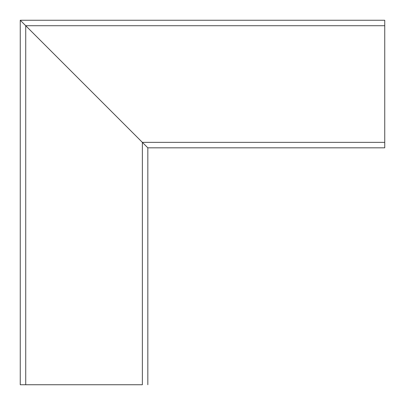 <?xml version="1.0" encoding="UTF-8"?>
<svg xmlns="http://www.w3.org/2000/svg" width="405" height="405" viewBox="0 0 405 405"><rect width="100%" height="100%" fill="white"/><g stroke="black" fill="none" stroke-linecap="round" stroke-linejoin="round"><path stroke-width="0.61" d="M384.75 142.357L142.363 142.357L147.83 147.825L384.75 147.825L384.75 20.25L20.26 20.25L25.723 25.717L20.255 20.25L20.25 384.75L25.728 384.745L20.25 384.75M142.363 142.357L25.723 25.717L142.363 142.357L142.363 384.745L25.728 384.745L25.728 25.717L384.75 25.717M125.044 384.75L121.039 384.745L125.044 384.75M25.171 384.75L121.034 384.745M126.866 384.75L142.363 384.745M147.83 384.745L147.83 147.825L147.825 384.745"/></g></svg>
